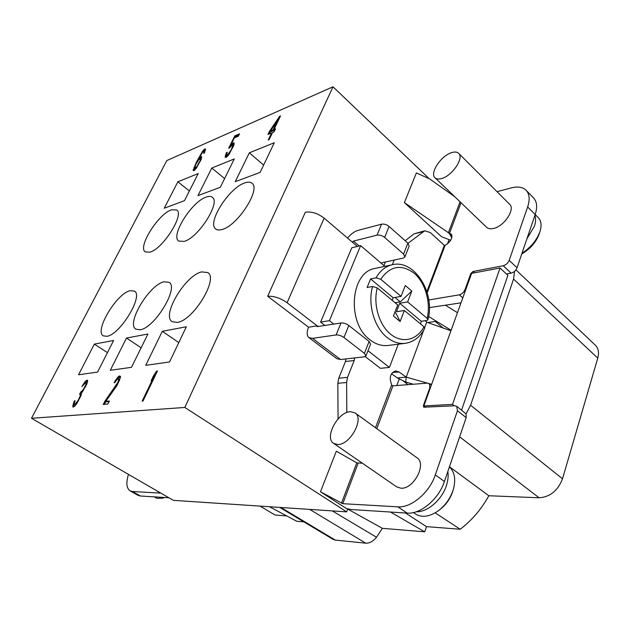 <?xml version="1.0" encoding="UTF-8"?>
<svg xmlns="http://www.w3.org/2000/svg" width="630" height="630" viewBox="0 0 630 630"><rect width="100%" height="100%" fill="white"/><g stroke="black" fill="none" stroke-linecap="round" stroke-linejoin="round"><path stroke-width="0.94" d="M333.018 539.343L335.302 540.091L365.731 543.178C369.448 543.375 373.047 541.39 376.519 537.248L382.355 528.326L424.707 531.822L426.471 526.649L460.207 529.231C471.862 520.364 481.407 509.197 488.833 495.739L539.107 497.787C550.084 497.015 557.889 490.683 562.511 478.8L597.768 358.108C599.248 352.611 598.437 348.303 595.35 345.193L515.915 269.861M269.435 506.725L296.761 521.262L303.817 521.845M260.072 506.103L275.066 515.025L286.713 515.915M460.207 529.231L435.173 512.844M405.452 512.985L426.471 526.649M447.458 243.944L448.977 239.896M346.626 511.859L173.329 500.338L31.5 418.281L166.816 160.563L333.002 86.79L184.826 407.452L346.626 511.859L347.721 508.938M427.707 322.544L435.275 321.457L443.016 327.947M428.62 316.504L451.119 330.262M399.207 379.166L396.821 385.529M428.967 178.479L333.002 86.79M347.524 238.069C350.902 234.021 354.375 231.47 357.934 230.399L381.52 224.193C384.087 223.776 386.607 224.524 389.072 226.446L384.615 237.431C382.127 235.518 379.599 234.754 377.023 235.148L353.446 241.093L352.335 242.172L324.143 218.145C317.764 213.302 311.488 211.334 305.329 212.231L267.671 296.273C273.845 295.864 280.318 298.022 287.091 302.731L317.173 325.836L317.205 326.631L340.995 322.969C343.57 322.788 346.185 323.631 348.831 325.489L343.948 337.499L364.416 353.359L365.928 355.974L364.368 356.808L340.594 359.533L336.845 358.683L308.928 337.601C306.716 335.625 306.589 332.16 308.558 327.206L317.173 325.836L318.15 326.584M308.558 327.206L267.671 296.273M391.49 373.755L397.302 377.89L406.216 377.118L398.987 371.928L395.522 370.928C390.214 373.149 388.938 377.772 391.695 384.804L392.041 385.654L392.939 385.828L427.549 383.119L429.313 383.583L429.849 387.686L423.439 405.476L423.675 407.193L454.852 405.791L456.774 406.334L457.459 410.752L435.298 474.902L444.433 481.485C438.763 499.117 420.486 514.419 407.145 513.096L351.855 509.583L346.563 508.654L320.481 491.762L336.318 451.19L356.8 462.845L362.431 463.247M454.828 196.78L429.597 178.865L416.359 172.951L404.389 202.608L441.48 236.659L450.726 240.258M444.433 481.485L466.184 417.619L466.066 413.886L470.586 405.24L513.56 279.074L514.521 271.365M447.82 471.539C448.536 475.894 448.04 480.651 446.323 485.809C441.78 499.976 427.313 512.347 416.296 511.741M413.39 512.56L415.516 514.009C421.714 517.797 429.109 516.876 437.685 511.229C444.835 506 449.922 499.117 452.962 490.581L453.631 488.344C455.899 478.8 454.482 471.681 449.371 466.988M439.047 510.221L439.149 510.142C445.41 505.567 449.867 499.535 452.529 492.054L453.159 489.975M425.628 407.319L423.84 405.94L471.634 273.341L500.047 268.002L507.898 275.357L461.577 410.138M456.774 406.334L466.066 413.886M435.298 474.902C429.526 492.621 411.169 508.079 397.877 506.835L342.775 503.685L320.481 491.762M333.609 443.355L396.656 486.864L400.885 488.203C413.603 489.526 427.093 463.845 416.989 457.79L355.021 412.91L350.493 411.697C338.05 411.571 323.993 437.692 333.609 443.355L337.672 444.504C350.044 445.205 364.597 418.501 355.021 412.91M424.651 327.624L426.715 322.08L425.219 320.717M423.644 330.325L406.255 377.008L405.704 382.048L413.233 384.237M406.216 377.118L427.392 383.127M346.823 412.524L346.594 382.52L347.524 377.378L354.225 360.517L354.682 357.919M392.332 264.75L394.191 260.072M408.043 243.306L424.667 230.808L430.274 232.549L444.331 245.385L426.88 291.603M384.875 266.348L360.628 245.621L351.784 247.787L320.607 322.111L324.993 325.505M365.219 356.596L380.386 368.322L389.419 367.424L398.278 344.2M461.034 202.742L449.458 233.423L451.308 234.061C452.915 237.88 450.844 241.66 445.087 245.409L444.331 245.385M424.667 230.808L413.957 233.911L405.169 240.747M383.969 265.577L385.41 261.993M384.615 237.431L403.594 254.079L404.885 256.977L403.271 258.079L380.93 262.978M404.885 256.977L409.161 246.102L407.901 243.172L389.072 226.446M345.917 358.919L345.46 361.502L338.759 378.189L337.83 383.276L338.074 418.879M397.302 377.89L405.704 382.048M431.621 384.355L429.51 383.741M426.683 322.182L450.938 330.75M461.002 302.849L429.369 307.605M428.794 299.967L459.317 294.832C461.869 294.147 463.759 292.422 464.995 289.642L465.57 290.162M497.023 191.67L511.261 187.897C517.773 186.236 522.719 187.031 526.113 190.284C529.547 194.008 530.058 199.56 527.649 206.931L509.197 260.348C507.977 263.167 506 264.962 503.276 265.742L473.059 271.475L470.799 273.554L464.995 289.642M435.047 177.778L486.58 227.288C488.14 228.729 490.392 229.123 493.345 228.485C504.016 226.564 515.616 209.207 509.591 204.23L458.656 153.326C457.128 151.893 454.821 151.657 451.734 152.602C441.118 155.555 429.384 173.219 435.047 177.778C436.488 179.109 438.677 179.361 441.599 178.534C452.127 175.943 464.326 157.894 458.656 153.326M404.389 202.608L449.434 233.391L452.08 235.856M506.433 273.987L511.127 273.136C513.852 272.388 515.82 270.601 517.033 267.797L535.177 214.546C537.532 207.199 536.988 201.647 533.523 197.883L526.113 190.284M534.886 215.389C535.957 218.389 535.791 222.012 534.39 226.249L526.916 238.778M521.994 253.221C530.712 247.519 536.673 240.369 539.886 231.761L540.186 230.832C541.769 225.099 541.162 220.736 538.343 217.744L535.177 214.531M521.75 253.937C530.192 249 535.996 242.4 539.154 234.139L539.957 231.549M308.928 337.601L312.598 338.349L336.073 334.955C338.656 334.806 341.279 335.656 343.948 337.499M365.928 355.974L370.598 344.098L369.117 341.452L348.831 325.489M320.607 322.111L329.419 320.67L333.821 324.103M367.991 350.729L389.419 367.424M360.628 245.621L329.419 320.67M404.964 343.366L388.245 345.445C382 346.24 375.952 344.382 370.093 339.885C346.539 323.221 350.311 272.144 374.913 268.482L375.496 268.356M420.517 323.946L421.289 321.292L426.856 320.481L427.92 319.796L427.132 318.331C430.991 302.676 425.439 282.988 414.327 273.365C401.373 263.781 390.175 265.75 380.748 279.271L376.071 277.814L370.598 278.933L367.117 287.524L372.59 286.453L377.275 287.926L397.727 304.959L393.427 316.024L400.113 321.52L395.876 313.181L394.86 312.346M372.59 286.453C367.424 304.062 374.252 327.632 387.245 337.593C393.136 342.192 399.215 344.098 405.484 343.303C413.76 341.933 420.163 336.971 424.707 328.411L423.966 326.82L404.358 310.488L400.113 321.52M395.073 302.754L400.263 301.864L411.815 291.084L407.649 301.927L399.719 303.266L396.427 311.763L404.358 310.488M399.719 303.266L421.289 321.292M380.748 279.271L401.058 296.376L393.151 297.777L392.159 300.321M401.058 296.376L405.279 285.508L411.815 291.084M370.598 278.933L393.151 297.777M407.649 301.927L427.132 318.331M395.002 297.454L400.263 301.864M457.459 312.661L445.575 305.306M376.519 537.248L332.286 510.906M382.355 528.326L347.673 509.064M424.707 531.822L390.498 512.033M31.5 418.281L184.826 407.452M143.002 401.058L157.453 371.023L156.579 371.141L153.578 375.669L151.137 380.733L154.145 376.189L142.136 401.137L143.002 401.058M104.753 401.412L103.241 404.444L107.872 404.05L109.384 400.995L105.777 401.318L116.778 385.836L120.424 377.488L120.495 376.362L119.487 375.929L118.29 376.645L115.479 380.347L114.164 382.749L114.802 382.67L116.936 379.606L118.401 378.866L118.755 379.378L117.92 382.3L104.753 401.412L105.62 401.948L104.422 404.35M76.553 403.948L80.9 395.853L81.546 393.073L86.893 383.851L87.696 380.567L87.16 380.103L84.79 381.993L81.9 386.592L85.373 382.977L86.129 383.418L85.9 384.513L83.294 389.639L80.734 392.08L79.569 394.364L80.435 394.813L80.199 395.923L78.088 400.507L75.167 404.074L74.19 403.617L75.08 400.79L74.513 400.845L73.749 402.562L72.891 407.035L74.568 406.334L76.553 403.948M279.618 116.306L269.412 131.418L267.947 134.442L271.625 132.898L268.199 140.025L269.12 139.639L272.554 132.513L274.097 131.867L275.562 128.819L274.018 129.473L280.547 115.896L279.618 116.306L280.13 116.763M229.611 147.853L231.667 145.467L232.809 145.365L231.234 149.845L227.69 154.783L226.556 154.87L227.312 152.247L226.493 152.594L225.249 156.177L225.209 157.35L226.477 157.216L228.824 154.696L233.573 145.798L234.116 144.049L233.691 142.711L230.533 145.569L234.344 137.923L238.345 136.19L239.534 133.796L234.84 135.844L228.651 148.263L229.611 147.853M201.285 159.114L201.687 156.768L201.293 156.571L198.103 159.737L202.742 151.995L204.104 151.043L203.71 153.373L204.341 153.098L205.545 148.987L204.648 149.026L202.45 151.405L196.3 162.312L193.166 170.565L194.182 170.517L196.395 168.123L201.285 159.114M177.329 322.418C193.331 320.52 218.831 278.46 207.782 272.562L201.718 271.9C185.401 275.176 161.256 315.465 172.163 321.67L177.329 322.418M222.217 229.446C237.73 225.619 261.269 188.803 251.937 183.212C250.275 181.889 247.85 181.802 244.66 182.952C228.848 187.945 206.593 223.225 215.791 229.013C217.279 230.155 219.421 230.296 222.217 229.446M184.125 241.408C198.277 237.967 220.996 202.159 212.294 197.261C210.885 196.182 208.853 196.119 206.183 197.088C191.756 201.584 170.179 235.959 178.739 241.077L184.125 241.408M149.869 252.173C162.808 249.063 184.787 214.255 176.676 209.94L171.502 209.821C158.287 213.901 137.332 247.369 145.302 251.921L149.869 252.173M106.879 336.318C120.039 334.853 143.805 295.557 134.426 291.091L130.189 290.69C116.755 293.273 94.059 331.049 103.281 335.837L106.879 336.318M140.167 329.75C154.649 328.088 179.243 287.43 169.068 282.311L164.028 281.799C149.247 284.705 125.858 323.718 135.875 329.159L140.167 329.75M186.346 326.773L162.312 331.301L145.727 365.329L169.517 361.982L186.346 326.773M147.932 334.01L126.48 338.05L110.297 370.298L131.497 367.322L147.932 334.01M97.579 372.086L113.605 340.476L94.343 344.106L78.569 374.755L97.579 372.086M164.265 208.223L184.48 200.663L198.23 173.549L177.857 181.802L164.265 208.223M197.954 195.631L220.311 187.275L234.289 158.933L211.79 168.053L197.954 195.631M235.25 181.692L260.119 172.399L274.302 142.719L249.315 152.838L235.25 181.692M270.475 130.969L277.688 120.306L273.089 129.867L270.475 130.969L271.207 131.607L273.822 130.505L274.223 129.662M200.064 160.721L196.97 166.415L194.623 168.494L195.631 164.776L198.741 159.831L200.238 158.831L200.466 161.052M154.145 376.189L154.775 376.598M153.578 375.669L154.405 376.362M156.579 371.141L157.201 371.55M156.232 373.574L154.46 376.244M105.982 401.444L105.62 401.948M118.401 378.866L119.535 380.315M120.487 376.457L117.503 379.197M109.069 401.641L106.643 401.853L105.777 401.318M74.301 403.806L73.56 406.98M76.128 404.491L74.474 404.137M80.034 394.317L81.152 395.183M81.939 392.545L80.53 394.616M85.837 382.922L86.901 383.835M87.68 380.693L85.184 383.119M279.295 118.495L277.932 120.519M270.727 131.182L269.246 133.899M274.987 130.016L274.018 129.473M238.959 134.962L235.541 136.45L234.935 137.671M230.864 145.845L230.344 146.892M234.132 143.427L231.887 145.373M228.202 155.46L227.58 155.72L226.556 154.87L225.942 157.437M193.835 167.722L194.528 168.281L193.906 170.636M198.45 160.02L198.174 160.555M205.514 149.515L203.773 151.192M204.104 151.043L204.9 151.822M201.647 157.279L199.804 159.02M195.804 168.856L194.623 168.494M115.865 385.938L116.471 386.316M117.322 383.497L117.865 383.843M117.92 382.3L118.479 382.654M118.55 380.528L119.243 380.969M118.755 379.378L119.605 379.921M115.479 380.347L116.062 380.717M117.18 377.898L118.03 378.441M118.29 376.645L119.141 377.181M119.487 375.929L120.338 376.472M72.726 406.5L73.529 406.98M72.852 405.381L73.686 405.885M73.096 404.263L73.93 404.767M73.749 402.562L74.308 402.901M74.513 400.845L74.954 401.113M75.167 404.074L76.002 404.578M76.041 403.444L76.647 403.814M76.561 402.846L77.065 403.153M77.388 401.672L77.821 401.932M78.088 400.507L78.498 400.751M79.262 398.199L79.687 398.459M80.199 395.923L80.719 396.238M80.435 394.813L81.128 395.238M80.734 392.08L81.561 392.584M81.199 392.025L81.971 392.506M82.475 390.805L82.995 391.128M83.294 389.639L83.758 389.923M84.688 387.332L85.097 387.576M85.27 386.19L85.688 386.45M85.9 384.513L86.444 384.843M86.129 383.418L86.885 383.883M83.168 384.316L83.695 384.639M84.79 381.993L85.609 382.505M85.83 380.803L86.649 381.315M86.932 380.134L87.688 380.607M269.412 131.418L270.136 132.056M271.625 132.898L272.144 133.355M277.688 120.306L278.208 120.763M273.089 129.867L273.822 130.505M234.84 135.844L235.541 136.45M230.533 145.569L231.06 146.018M231.934 143.837L232.643 144.443M232.864 143.065L233.573 143.664M233.691 142.711L234.139 143.097M225.249 156.177L225.965 156.775M225.808 154.413L226.516 155.012M226.493 152.594L227.02 153.035M226.863 155.122L227.58 155.72M227.69 154.783L228.32 155.319M228.477 154.066L228.966 154.476M229.375 152.925L229.769 153.255M232.297 147.483L232.746 147.861M232.746 146.152L233.257 146.585M232.809 145.365L233.509 145.955M193.26 169.423L193.953 169.99M194.772 165.501L195.174 165.832M196.3 162.312L196.749 162.682M202.45 151.405L202.931 151.798M203.781 149.759L204.466 150.326M204.648 149.026L205.333 149.594M204.159 152.098L204.616 152.476M204.254 151.342L204.884 151.862M198.103 159.737L198.537 160.091M199.797 157.571L200.49 158.138M200.663 156.838L201.348 157.413M200.285 159.902L200.781 160.303M195.497 168.131L196.04 168.564M196.119 167.509L196.568 167.871M162.312 331.301L178.778 342.594M126.48 338.05L141.128 347.799M94.343 344.106L107.454 352.611M177.857 181.802L189.402 190.961M211.79 168.053L224.603 178.566M249.315 152.838L263.631 165.052M128.457 474.374C125.913 482.8 126.457 488.281 130.071 490.833L132.473 491.51L159.996 493.077L157.287 491.053M168.871 497.755L140.372 496.007L137.946 495.314L130.071 490.833M154.381 496.889L156.886 498.322L162.934 498.157L164.265 497.511M454.324 405.815L452.521 404.397L423.84 405.94M500.047 268.002L452.521 404.397M449.45 466.743L488.833 495.739M539.107 497.787L459.64 436.834M470.586 405.24L562.511 478.8M423.439 405.476L423.888 405.822M430.29 388.041L429.849 387.686M466.184 417.619L457.459 410.752M392.939 385.828L376.795 428.676M358.108 463.255L342.775 503.685M375.488 427.731L391.695 384.804M324.143 218.145L287.091 302.731M357.336 246.424L352.335 242.172M445.087 245.409L427.227 292.761M422.762 231.761L413.957 233.911M353.446 241.093L359.171 245.976M377.023 235.148L381.52 224.193M398.987 371.928L392.411 372.543M462.782 297.895L459.317 294.832M471.366 274.074L470.799 273.554M473.059 271.475L474.516 272.806M511.127 273.136L503.276 265.742M509.197 260.348L517.033 267.797M535.177 214.546L527.649 206.931M448.284 232.998L460.065 201.82M449.237 233.313L451.852 237.754M336.073 334.955L340.995 322.969M312.598 338.349L340.594 359.533M364.416 353.359L369.117 341.452M354.225 360.517L345.46 361.502M338.759 378.189L347.524 377.378M346.594 382.52L337.83 383.276M407.145 513.096L397.877 506.835M341.452 503.252L356.8 462.845M403.594 254.079L407.901 243.172M376.071 277.814C380.111 270.75 385.41 266.419 391.954 264.828L374.913 268.482M423.966 326.82C417.084 340.09 402.428 343.767 390.773 334.333C379.071 325.056 372.921 304.117 377.275 287.926M597.768 358.108L513.56 279.074M335.302 540.091L280.917 507.489M309.7 509.41L365.731 543.178M132.473 491.51L140.372 496.007M429.313 383.583L431.322 385.174M391.954 264.828C414.312 258.757 435.613 292.981 427.92 319.796M279.728 507.41L333.089 539.374M164.391 497.519L163.202 498.039M408.019 384.647L403.846 381.402"/></g></svg>
